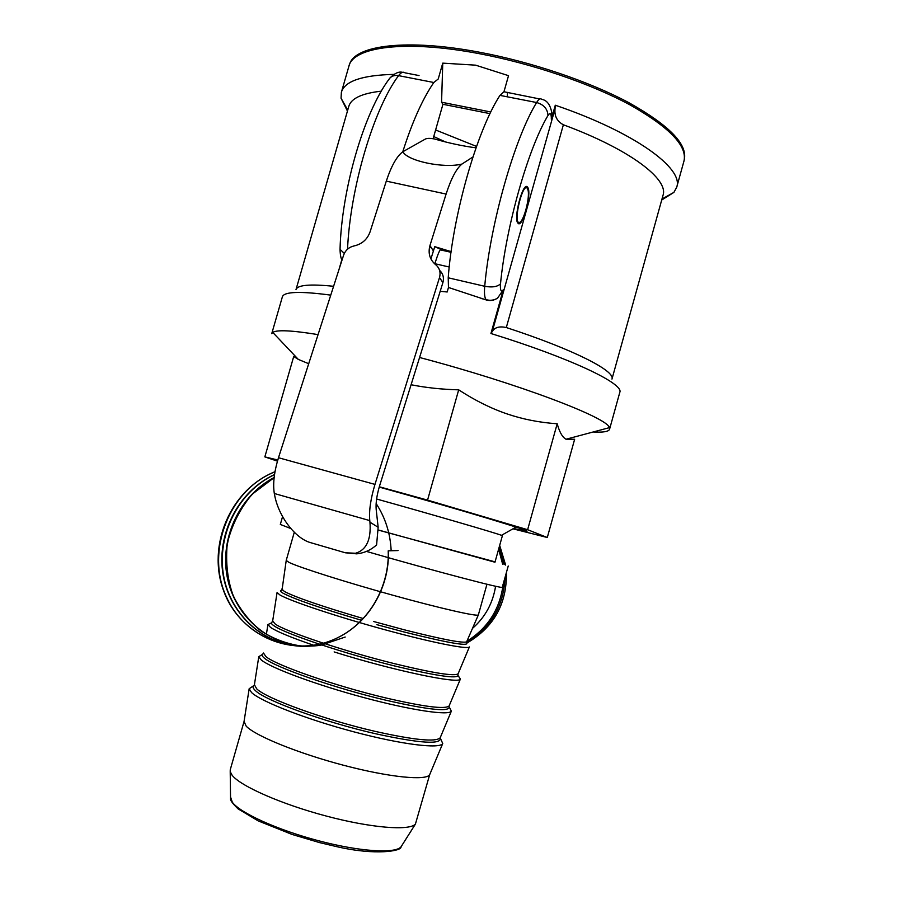 <?xml version="1.0" encoding="UTF-8"?>
<svg xmlns="http://www.w3.org/2000/svg" width="897" height="897" viewBox="0 0 897 897"><rect width="100%" height="100%" fill="white"/><g stroke="black" fill="none" stroke-linecap="round" stroke-linejoin="round"><path stroke-width="1.35" d="M398.066 550.556L388.21 550.836C389.601 586.391 369.205 621.744 338.999 637.027M440.797 249.355L440.876 249.377C439.866 249.534 438.028 253.773 435.348 262.103L434.776 263.942M440.876 249.377L434.753 246.664L451.113 251.62M430.908 258.93L434.753 246.664M378.153 527.29L369.956 522.189C371.268 539.613 366.469 549.973 355.537 553.258L345.3 552.776L356.636 553.841C364.16 553.079 370.82 550.096 376.594 544.905L378.153 527.29L376.191 509.552C375.652 503.139 376.807 495.155 379.666 485.613L442.883 282.656C444.194 277.767 443.096 273.652 439.575 270.333M369.956 522.189L369.777 520.596L274.314 493.496C272.744 483.842 274.134 471.923 278.485 457.728L343.585 255.219C345.435 250.218 348.955 247.112 354.158 245.913C361.984 244.107 367.277 239.454 370.046 231.942L386.293 181.127C391.35 165.878 396.889 156.067 402.91 151.694L424.965 139.27C426.658 138.172 429.842 138.082 434.529 138.979C448.859 143.128 462.695 146.076 476.038 147.837M369.777 520.596C368.891 510.965 370.629 498.9 374.968 484.402L439.508 277.532C440.876 272.307 439.597 268.024 435.673 264.682C429.786 259.67 427.88 253.29 429.955 245.531L446.101 194.055C451.113 178.593 456.382 168.591 461.933 164.061C443.645 168.681 407.059 160.899 402.91 151.694M472.943 156.964L461.933 164.061M274.314 493.496L274.628 495.088C278.575 516.717 295.528 538.626 310.676 542.674L345.3 552.776M262.272 654.53L258.785 656.66L261.296 660.001C271.017 668.041 316.249 684.837 363.745 697.552C411.286 710.334 449.061 715.862 451.348 711.153L449.498 707.509M253.436 685.835L249.164 688.739L251.552 692.54C261.005 701.6 306.18 719.215 353.945 731.862C401.744 744.577 440.023 749.208 442.737 743.512L440.618 738.803M271.309 623.011L267.911 624.547L270.569 627.429C276.982 631.69 291.738 637.767 314.847 645.661M334.133 651.917C393.312 670.586 459.948 684.512 460.396 679.018L458.311 675.934M272.61 621.352L277.072 592.513L279.875 594.924C290.146 600.99 335.904 616.329 383.344 629.313C430.829 642.33 467.898 649.72 469.378 646.939L458.12 673.782C454.566 676.484 433.486 673.154 394.882 663.78C344.594 651.379 285.481 631.544 275.233 624.032L272.643 620.971M294.283 532.257L286.21 560.446L289.148 562.475C299.71 567.566 345.726 582.175 393.11 595.294C440.55 608.435 477.271 616.755 478.348 614.927L486.959 584.25M429.719 774.571C426.714 780.973 389.69 777.407 343.932 765.365C298.196 753.379 255.118 735.82 246.182 726.144L244.062 721.457L230.249 769.738L230.215 771.689L232.144 775.277C240.508 786.131 281.411 804.183 326.216 816.046C371.033 827.965 409.346 830.992 415.412 824.096L429.719 774.571L442.737 743.512M376.605 499.012C433.004 514.743 496.254 533.177 501.479 535.33L502.376 535.744L494.965 562.228L378.377 529.992M495.066 561.858L378.388 530.116M282.566 516.594L280.324 524.431L290.841 528.557M366.436 551.408C435.258 571.299 504.933 589.542 502.286 587.243L508.229 565.996M527.458 188.639L527.929 189.805C530.306 196.992 523.545 222.546 519.318 222.4C512.523 223.891 522.973 180.51 527.458 188.639M519.43 222.378L518.107 223.319M379.319 486.768L427.555 500.111L527.627 529.712L547.293 537.505L512.949 528.815M276.938 460.98L264.839 456.887L277.778 459.993M513.533 528.49L525.395 531.08C539.826 533.659 460.497 509.608 379.218 487.082M264.839 456.887L293.723 356.479L298.32 359.405L308.703 363.711M427.555 500.111L458.692 389.836C474.939 400.443 491.051 408.46 507.052 413.909C523.063 419.336 539.781 422.61 557.194 423.754C559.19 430.964 561.623 435.774 564.471 438.173L566.007 439.25L574.652 439.238L547.293 537.505M411.084 384.746C425.952 387.717 441.817 389.41 458.692 389.836M527.627 529.712L557.194 423.754M683.963 161.09L684.456 158.881C687.046 143.621 668.489 124.874 628.775 102.639C589.419 81.582 531.809 62.016 479.346 52.194C406.924 38.425 354.988 45.265 349.628 64.136L348.888 66.277C353.037 46.846 405.253 39.569 478.92 53.607C531.966 63.552 590.248 83.443 629.683 104.714C669.409 127.195 687.506 145.987 683.963 161.09L676.708 187.204L673.905 192.384L661.706 200.02M527.795 187.451C532.067 193.393 522.278 229.027 517.973 223.185C513.039 218.946 523.086 180.947 527.514 187.081L527.795 187.451M433.733 136.568L445.405 141.917M476.531 146.424L435.617 129.975M490.009 113.639L442.939 104.287L441.571 102.224L442.759 63.138L475.623 65.167L508.521 75.673L503.957 91.763L499.954 95.385C476.823 130.783 452.716 215.515 448.22 277.801L448.466 287.466L447.188 291.985L440.192 291.29M433.139 138.654L442.939 104.287M402.764 151.795C412.16 122.171 422.509 99.074 433.812 82.502L438.218 79.014L442.759 63.138M499.954 95.385L536.619 102.527C538.693 99.13 540.409 98.076 541.754 99.365C546.856 100.161 550.197 104.557 551.778 112.54L551.33 119.256L555.288 105.218L555.041 108.817C554.279 116.027 557.059 121.342 563.372 124.784C629.571 149.216 668.859 179.198 663.018 195.299L611.967 379.095C615.577 371.044 573.665 349.527 506.312 327.54C499.405 326.037 494.729 327.349 492.274 331.509L490.939 333.505C571.221 358.34 624.211 383.815 619.793 392.37L609.568 429.248C608.693 431.636 603.21 432.545 593.13 431.984M490.939 333.505L503.239 289.866L497.611 298.073C494.213 300.372 490.524 301.033 486.566 300.058L448.466 287.466M419.572 357.488C517.872 383.434 608.256 417.901 609.355 427.656L609.568 429.248M330.758 295.124C300.047 291.043 283.912 291.626 282.353 296.885L271.746 333.65L272.755 332.406C276.859 329.648 291.962 330.388 318.065 334.615M490.805 111.99L441.571 102.224M507.489 92.402L507.22 96.798M449.229 267.014L434.854 263.707M539.815 98.984L503.957 91.763M555.288 105.218C634.37 132.094 683.951 168.389 676.708 187.204M347.453 111.093L341.051 98.199L341.376 92.313C344.639 81.145 362.164 75.169 393.94 74.384M333.594 286.289C309.88 283.867 297.333 284.999 295.976 289.675L348.798 106.384C351.075 98.412 361.917 93.333 381.326 91.158M274.146 477.507C239.768 495.503 219.81 537.729 227.143 576.592C234.296 615.488 268.237 645.762 306.796 646.21M274.527 474.524C238.064 491.365 215.986 534.87 223.185 575.28C230.159 615.723 265.904 647.073 305.944 646.266M391.148 550.433C390.296 533.21 385.295 517.58 376.135 503.542M274.987 471.721C230.607 489.381 206.489 545.656 223.745 591.067C240.239 636.814 295.068 659.8 338.696 637.184C369.272 621.98 389.791 586.481 388.379 550.893M429.596 246.81L430.964 247.124M429.461 247.393L431.423 247.841M440.214 249.837L451.023 252.292M442.883 282.656L439.508 277.532M433.408 250.958L429.955 245.531M386.293 181.127L446.101 194.055M278.485 457.728L374.968 484.402M254.356 685.084C252.304 686.25 252.662 688.089 255.41 690.612C265.064 700.49 324.378 722.096 375.451 733.712C420.581 743.546 442.176 744.869 440.236 737.682M440.371 737.356L440.18 737.794C435.942 742.211 414.47 740.115 375.776 731.515C325.151 719.955 266.331 698.595 256.699 688.84L254.412 684.736M263.438 653.61C261.363 654.485 261.767 656.077 264.626 658.353C274.594 667.121 334.054 687.943 384.959 699.996C430.145 710.323 451.483 712.364 448.982 706.107M449.262 705.58L449.105 705.939C445.215 709.516 423.933 706.802 385.284 697.821C334.828 685.835 275.861 665.238 265.916 656.604L263.483 653.005M272.755 621.789C270.502 622.361 270.894 623.695 273.944 625.77C284.226 633.405 343.843 653.453 394.557 665.944C440.135 676.843 461.193 679.578 457.717 674.129M282.353 590.125C279.572 590.304 279.864 591.358 283.228 593.298C294.463 599.185 320.543 608.177 361.491 620.276M376.863 624.671L404.132 631.993C450.709 643.631 471.374 647.017 466.137 642.129M467.191 641.512L467.102 641.725C463.895 643.575 443.006 639.617 404.446 629.851L373.657 621.52M363.15 618.515C322.057 606.417 295.853 597.424 284.517 591.56L281.781 589.049M401.912 845.434L400.981 846.903C394.983 853.866 359.551 851.612 318.502 840.747C277.476 829.949 240.048 812.929 232.323 802.243L230.529 796.94M433.812 82.502L398.571 75.64C400.981 72.41 403.112 71.468 404.995 72.836L419.034 75.561M503.239 289.866C500.975 292.209 500.055 290.213 500.504 283.867C506.009 226.582 528.008 148.756 547.989 115.478C547.562 108.896 543.773 104.579 536.619 102.527C514.463 138.396 490.278 223.779 484.716 286.278L448.22 277.801M500.504 283.867C497.375 286.816 492.117 287.623 484.716 286.278C484.111 293.285 484.571 297.748 486.118 299.665L486.566 300.058M555.041 108.817L492.274 331.509M506.312 327.54L563.372 124.784M547.989 115.478C550.265 112.147 551.375 113.403 551.33 119.256M341.813 259.715L339.144 269.022M347.531 249.198C350.222 188.022 373.634 108.84 398.571 75.64C394.232 74.944 391.036 76.155 388.995 79.25C363.7 113.112 341.544 190.198 340.041 249.332L344.313 253.414M340.064 248.817L340.041 249.332C340.176 254.591 340.826 258.19 342.004 260.13M345.199 637.049L321.227 645.122C316.361 645.986 309.644 646.277 301.078 645.997C286.513 643.822 273.047 638.731 260.668 630.714C249.321 621.206 240.239 609.713 233.433 596.225C227.558 580.651 225.506 563.125 227.244 543.683C231.718 525.137 240.026 508.644 252.169 494.213L274.123 477.641C240.071 495.705 220.236 537.684 227.434 576.58C234.487 615.308 267.979 645.515 306.023 646.255M309.902 646.154C272.553 648.239 237.795 624.413 225.921 585.629C213.127 542.831 234.969 493.07 274.516 474.636C238.546 491.489 216.626 534.343 223.375 574.652C229.957 614.86 264.895 646.434 304.341 646.345M327.82 642.857L309.981 646.154M274.975 471.811C228.13 490.098 205.323 552.922 226.616 597.346C245.509 639.527 297.468 658.645 338.696 637.184M356.636 553.841L355.537 553.258M254.378 684.949L258.785 656.66M440.281 737.558L451.348 711.153M449.15 705.838L460.396 679.018M266.353 634.549L267.911 624.547M282.05 589.834L286.21 560.558M466.541 642.039L478.348 614.927M415.412 824.096L400.981 846.903C402.136 850.849 376.191 855.895 336.308 846.555L319.444 842.575L292.119 834.457L258.168 820.878L238.053 808.847C232.558 803.499 230.058 800.113 230.551 798.678L230.215 771.689M501.479 535.33L515.977 527.111M243.973 722.018L249.164 688.739M519.318 222.4L518.051 223.263M527.514 187.081L526.337 186.834M524.924 530.239L525.395 531.08M341.376 92.313L348.888 66.277M480.971 298.466L486.118 299.665C490.334 300.843 494.169 300.304 497.611 298.073M661.986 198.999L673.905 192.384M347.733 110.084L341.051 98.199M402.461 72.332C398.851 71.345 394.68 73.229 389.948 77.983M566.007 439.25L609.355 427.656M298.32 359.405L272.755 332.406M495.593 586.246C492.89 603.053 485.311 617.001 472.831 628.068C485.333 616.957 492.924 603.019 495.593 586.246M498.631 549.132L502.634 564.135M503.217 583.947C500.122 608.693 488.192 627.687 467.438 640.929M499.169 547.17L504.148 564.605M505.078 577.253C503.71 606.26 490.85 627.967 466.496 642.398M499.674 545.365L505.639 565.076M506.424 572.443C506.973 603.726 493.866 627.227 467.079 642.936"/></g></svg>
